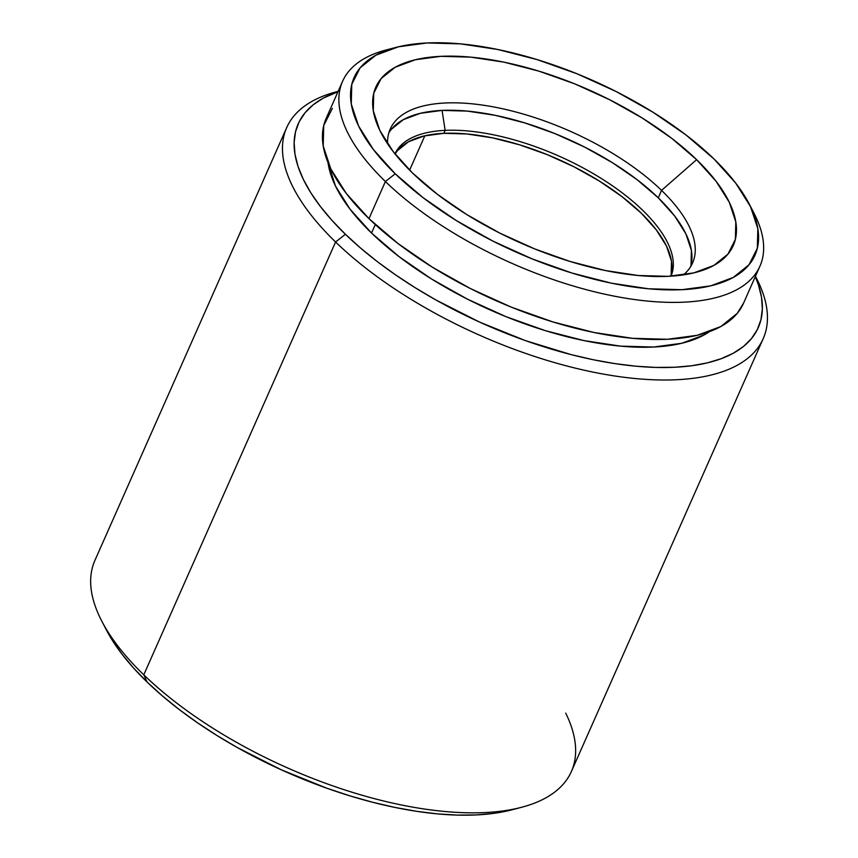 <?xml version="1.0" encoding="UTF-8"?>
<svg xmlns="http://www.w3.org/2000/svg" width="858" height="858" viewBox="0 0 858 858"><rect width="100%" height="100%" fill="white"/><g stroke="black" fill="none" stroke-linecap="round" stroke-linejoin="round"><path stroke-width="1.29" d="M332.368 108.398L323.723 125.547L323.209 145.978L330.813 168.897L346.267 193.425L368.961 218.629L385.403 181.521A228.228 97.844 23.9 0 0 651.351 301.426A228.228 97.844 23.9 0 0 753.742 212.687L749.066 203.732A219.24 93.994 -156.1 0 1 650.696 288.974A219.24 93.994 -156.1 0 1 395.227 173.799L385.403 181.521L368.961 218.629A228.228 97.844 23.9 0 0 586.025 330.77A228.228 97.844 23.9 0 0 743.478 303.324L759.92 266.216A228.228 97.844 -156.1 0 1 602.466 293.661A228.228 97.844 -156.1 0 1 385.403 181.521A228.228 97.844 -156.1 0 1 342.599 81.285A228.228 97.844 -156.1 0 1 391.441 48.713M396.181 47.362L386.4 49.903A228.228 97.844 23.9 0 0 385.403 181.521L395.227 173.799A219.24 93.994 -156.1 0 1 396.181 47.362A219.24 93.994 -156.1 0 1 713.877 158.859L735.681 183.065L750.525 206.639L757.839 228.657L757.335 248.273L749.034 264.747L733.268 277.445L710.628 285.864L681.992 289.693L648.466 288.781L611.325 283.161L571.996 273.048L532.003 258.837L492.878 241.077L456.124 220.431L423.144 197.715L395.227 173.799L373.423 149.582L358.58 126.019L351.265 104L351.769 84.374L360.07 67.9L375.836 55.212L398.477 46.793L427.112 42.964L460.639 43.876L497.779 49.496L537.108 59.599L577.102 73.809L616.226 91.581L652.981 112.216L685.96 134.931L713.877 158.859A219.24 93.994 -156.1 0 1 749.066 203.732M286.722 127.552A260.575 111.712 -156.1 0 1 338.138 91.366L336.733 91.731A260.575 111.712 23.9 0 0 335.585 241.999A260.575 111.712 -156.1 0 1 286.722 127.552L94.916 560.381A260.575 111.712 23.9 0 0 143.779 674.828L335.585 241.999L345.409 234.266L360.617 248.101L377.445 261.722L395.731 275L415.293 287.795L435.939 299.989L479.686 322.136L525.3 340.572L571.031 354.59L593.393 359.77L615.122 363.653L636.014 366.216L655.866 367.428L674.485 367.267L691.709 365.744L707.346 362.87L721.267 358.676L733.322 353.206L743.414 346.514L751.426 338.642L757.282 329.697L760.939 319.744L762.354 308.88L761.518 297.222L758.429 284.877L755.287 276.662A251.587 107.861 -156.1 0 1 632.314 365.851A251.587 107.861 -156.1 0 1 345.409 234.266L335.585 241.999L143.779 674.828L147.018 681.949A251.587 107.861 23.9 0 0 511.593 809.898L521.374 807.346A260.575 111.712 -156.1 0 1 143.779 674.828A260.575 111.712 23.9 0 0 391.602 802.863A260.575 111.712 23.9 0 0 571.385 771.524L763.18 338.696A260.575 111.712 -156.1 0 1 583.408 370.034A260.575 111.712 -156.1 0 1 335.585 241.999A260.575 111.712 23.9 0 0 639.221 378.893A260.575 111.712 23.9 0 0 756.134 277.584L755.458 276.297A260.575 111.712 -156.1 0 1 763.18 338.696M565.722 713.159A260.575 111.712 -156.1 0 1 521.374 807.346M391.452 129.215L403.335 119.648L420.409 113.288L441.999 110.403L467.288 111.1L495.302 115.337L524.946 122.951L555.105 133.676L584.62 147.072L612.333 162.634L637.204 179.762L658.258 197.801L661.55 190.379A165.326 70.882 -156.1 0 1 692.556 262.998A165.326 70.882 -156.1 0 1 683.429 274.882A165.326 70.882 23.9 0 0 661.55 190.379L696.621 159.663A195.485 83.805 -156.1 0 1 704.976 269.487A195.485 83.805 -156.1 0 1 412.484 172.984L437.387 194.316L466.784 214.575L499.56 232.979L534.448 248.82L570.109 261.486L605.169 270.495L638.288 275.515L668.189 276.33L693.725 272.908L713.91 265.401L727.97 254.086L735.36 239.393L735.81 221.9L729.289 202.273L716.055 181.252L696.621 159.663L671.717 138.331L642.32 118.082L609.545 99.678L574.656 83.837L538.996 71.171L503.936 62.151L470.817 57.143L440.915 56.328L415.379 59.738L395.195 67.246L381.134 78.571L373.745 93.254L373.294 110.757L379.815 130.384L393.05 151.394L412.484 172.984A195.485 83.805 -156.1 0 1 377.08 124.185A195.485 83.805 -156.1 0 1 475.707 57.647A195.485 83.805 -156.1 0 1 696.621 159.663L661.55 190.379A165.326 70.882 23.9 0 0 489.081 106.124A165.326 70.882 23.9 0 0 387.569 143.769A165.326 70.882 -156.1 0 1 390.24 129.032A165.326 70.882 -156.1 0 1 504.311 109.148A165.326 70.882 -156.1 0 1 661.55 190.379L658.258 197.801A165.326 70.882 23.9 0 0 505.308 117.567A165.326 70.882 23.9 0 0 388.846 132.851A165.326 70.882 -156.1 0 1 442.052 110.403A165.326 70.882 -156.1 0 1 613.685 163.481A165.326 70.882 -156.1 0 1 690.658 266.602A165.326 70.882 23.9 0 0 658.258 197.801L674.699 216.055L685.885 233.837L691.398 250.439L691.022 265.229M751.243 208.14A228.228 97.844 -156.1 0 1 759.92 266.216M371.525 233.044A215.648 92.45 23.9 0 0 709.405 331.681L704.032 334.995L681.767 343.275L653.592 347.04L620.613 346.139L584.084 340.615L545.398 330.673L506.07 316.699L467.578 299.217L431.424 278.925L398.991 256.574L371.525 233.044L375.278 224.571L371.525 233.044L350.075 209.234L335.478 186.057L328.035 162.677A215.648 92.45 23.9 0 0 371.525 233.044M106.585 630.33L112.441 640.486L122.008 654.161L133.569 668.028L147.018 681.949L162.237 695.784L179.065 709.405L197.351 722.672L216.902 735.467L237.548 747.672L281.306 769.808L326.919 788.245L349.882 795.849L372.651 802.262L395.002 807.442L416.731 811.336L437.623 813.899L457.486 815.1L476.104 814.939L493.329 813.416L511.7 809.866M345.409 234.266L331.949 220.356L320.388 206.488L310.821 192.803L303.357 179.44L298.048 166.527L294.97 154.183L294.133 142.514L295.538 131.66L299.195 121.707L305.062 112.752L313.073 104.891L323.155 98.187L337.977 91.742A251.587 107.861 -156.1 0 0 345.409 234.266M342.599 81.285L326.158 118.393A228.228 97.844 23.9 0 0 368.961 218.629L398.026 243.533L432.357 267.181L470.624 288.663L511.347 307.164L552.981 321.954L593.918 332.475L632.582 338.32L667.492 339.275L697.297 335.296L720.859 326.523L737.279 313.309L743.661 302.917M143.779 674.828A260.575 111.712 -156.1 0 1 101.973 621.492L106.649 630.448A251.587 107.861 23.9 0 0 147.018 681.949L143.779 674.828M409.609 170.152L424.828 135.8L409.609 170.152M670.741 276.19A150.954 64.715 23.9 0 0 600.772 181.939A150.954 64.715 23.9 0 0 443.822 133.333L445.141 130.373A150.954 64.715 -156.1 0 1 605.029 180.845A150.954 64.715 -156.1 0 1 670.988 276.169A150.954 64.715 23.9 0 0 605.029 180.845A150.954 64.715 23.9 0 0 445.141 130.373L442.052 110.403L420.452 113.288L403.367 119.627L391.462 129.193M691.409 250.472L685.907 233.869L674.731 216.098L658.3 197.844L637.247 179.805L612.387 162.666L584.673 147.104M525.01 122.973L495.356 115.347L467.342 111.1L442.052 110.403L445.141 130.373A150.954 64.715 23.9 0 0 394.97 153.861A150.954 64.715 -156.1 0 1 445.141 130.373L443.822 133.333A150.954 64.715 23.9 0 0 395.12 154.043M397.64 150.493L408.505 141.763L424.099 135.961L443.822 133.333L466.924 133.977L492.503 137.848L519.573 144.82L547.114 154.601L574.045 166.838L599.356 181.059L622.05 196.697L641.269 213.17L656.273 229.837L666.473 246.064L671.503 261.218L671.138 274.732"/></g></svg>
